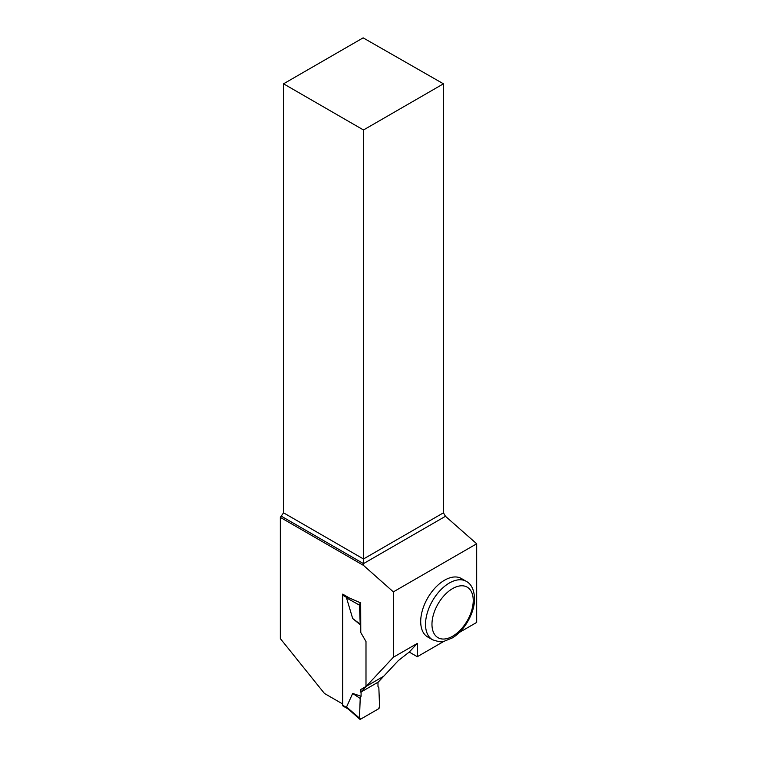 <?xml version="1.0" encoding="UTF-8"?>
<svg xmlns="http://www.w3.org/2000/svg" width="757" height="757" viewBox="0 0 757 757"><rect width="100%" height="100%" fill="white"/><g stroke="black" fill="none" stroke-linecap="round" stroke-linejoin="round"><path stroke-width="1.14" d="M346.536 706.991L360.673 719.131L378.377 708.912L379.579 706.764L378.85 687.735L377.98 686.495L377.98 682.246L377.98 686.495L378.85 687.735L379.579 706.764A1.703 0.984 120 0 1 378.377 708.912L360.673 719.131A1.703 0.984 -60 0 1 359.726 719.15A1.703 0.984 -60 0 1 359.471 718.374L360.209 698.503L361.08 696.251L352.677 693.44L346.536 706.991L347.785 708.552M342.637 703.953L342.637 705.231A1.703 0.984 120 0 0 342.987 706.016L348.277 709.063M359.471 718.374L360.209 698.503L361.08 696.251L361.08 692.002L361.08 696.251M360.777 625.168L352.677 618.526L346.536 597.888L348.286 597.349M366.643 686.097L383.544 676.342M360.777 624.989L360.209 624.175L359.471 605.146A1.703 0.984 120 0 1 360.673 602.998L360.777 632.53L365.991 641.558L365.991 686.476L360.777 689.485L360.777 692.172L378.273 682.066L398.305 660.606L409.244 652.061L417.296 643.431L393.366 657.246L360.777 692.172M360.673 602.998L359.868 602.544M360.209 698.503L352.677 693.44M359.471 605.146L346.536 597.888M360.209 624.175L352.677 618.526M283.534 83.809L363.492 129.977L443.451 83.809L363.142 37.85L283.534 83.809L283.534 512.82L280.317 517.372L280.317 638.567L324.431 693.44L342.694 703.991L342.694 594.122L349.308 597.945L360.777 602.941M393.366 657.246L393.366 591.879L476.683 543.772L476.683 622.424L459.244 632.492M280.317 517.372L363.492 565.394L393.366 591.879M420.703 621.535A33.734 19.483 -60 0 1 435.426 587.574A33.734 19.483 -60 0 1 461.429 578.537L466.255 581.329A33.734 19.483 -60 0 0 440.252 590.365A33.734 19.483 -60 0 0 425.529 624.317A33.734 19.483 -60 0 0 432.512 639.76L427.686 636.978A33.734 19.483 -60 0 1 420.703 621.535M409.244 652.061L417.296 656.707L443.895 641.359M417.296 656.707L417.296 643.431M443.451 83.809L443.451 512.82L445.466 516.293L476.683 543.772M363.492 565.394L363.492 563.624L445.466 516.293M281.519 516.302L363.492 563.624L363.492 558.978L443.451 512.82M283.534 512.82L363.492 558.978L363.492 129.977M342.694 595.172L346.933 597.623M342.637 705.231L346.933 707.719M473.239 600.49A29.182 16.853 120 0 0 442.287 597.727A29.182 16.853 120 0 0 442.287 639.003A29.182 16.853 120 0 0 473.239 600.49M347.785 708.637L359.726 719.15M432.512 639.76C438.852 641.889 442.665 642.419 443.962 641.34L452.308 637.933C464.05 631.13 474.677 613.359 474.573 598.626C474.128 589.76 471.356 583.988 466.255 581.329"/></g></svg>
